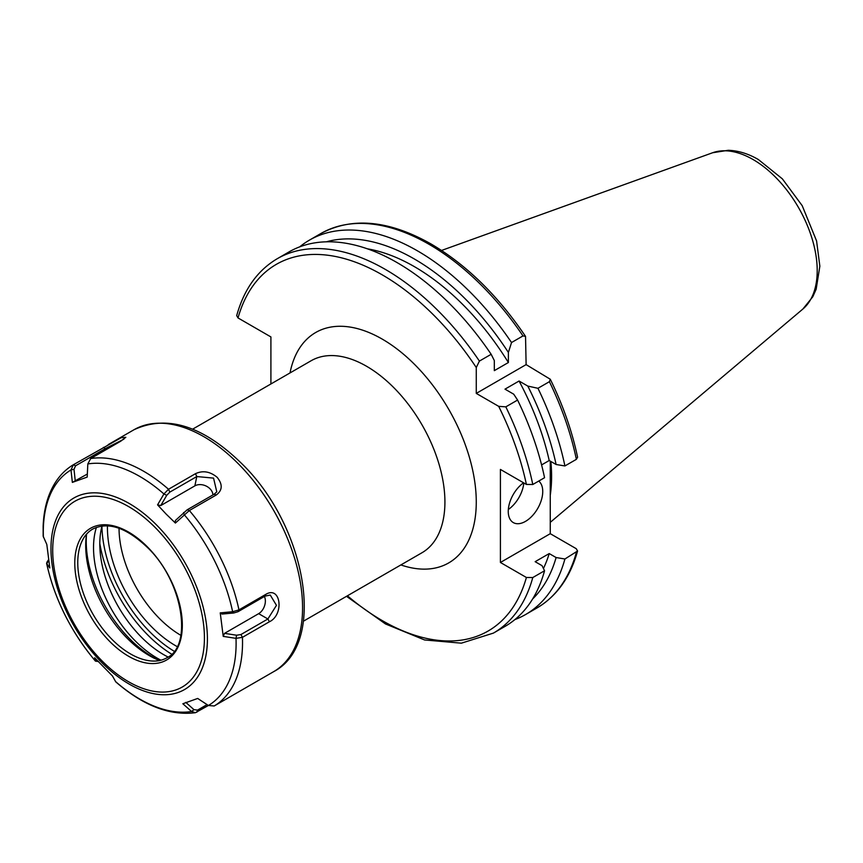 <?xml version="1.0" encoding="UTF-8"?>
<svg xmlns="http://www.w3.org/2000/svg" width="863" height="863" viewBox="0 0 863 863"><rect width="100%" height="100%" fill="white"/><g stroke="black" fill="none" stroke-linecap="round" stroke-linejoin="round"><path stroke-width="1.29" d="M174.24 651.285A104.196 60.162 60 0 1 101.931 526.344M523.561 482.795A24.391 14.078 120 0 0 508.253 511.425A24.391 14.078 120 0 0 513.302 522.59A24.391 14.078 120 0 0 532.093 516.052A24.391 14.078 120 0 0 542.741 491.511A24.391 14.078 120 0 0 538.728 481.069M550.874 461.489A154.855 89.407 60 0 1 550.26 495.254M270.906 383.97L270.906 336.926L238.015 317.94L236.689 315.631C244.013 289.353 257.541 270.378 277.26 258.706A216.16 124.801 60 0 1 385.34 269.407A216.16 124.801 60 0 1 479.407 361.09L476.268 367.519L476.268 393.399L498.685 406.344L505.826 406.851A216.16 124.801 60 0 1 532.784 484.499L544.553 477.714A216.16 124.801 60 0 0 517.584 400.054L513.733 394.197L504.995 389.148L519.062 381.025L527.8 386.074L537.951 388.296A216.16 124.801 60 0 1 564.909 465.955L576.365 459.343L577.595 457.239C572.093 431.187 562.989 405.179 550.281 379.245L526.117 364.618L525.535 336.387L522.989 335.923L511.532 342.535L508.383 352.438L508.383 362.525L494.316 370.648L494.316 360.561L491.166 354.294L479.407 361.09M277.26 258.706L289.029 251.91A216.16 124.801 60 0 1 397.109 262.611A216.16 124.801 60 0 1 491.166 354.294M367.347 248.814A199.083 114.941 60 0 1 414.326 266.613A199.083 114.941 60 0 1 508.383 362.525M326.397 241.813A208.447 120.345 60 0 1 414.326 258.976A208.447 120.345 60 0 1 508.383 352.438M299.698 246.861A216.16 124.801 60 0 1 309.396 240.151A216.16 124.801 60 0 1 417.476 250.853A216.16 124.801 60 0 1 511.532 342.535M549.213 553.571L535.146 561.684L542.04 565.664L544.553 570.756L532.784 577.541L526.398 577.476L500.411 562.471L550.26 533.69L576.247 548.695L577.574 551.004L564.909 558.997L556.106 557.541L549.213 553.571A199.083 114.941 60 0 1 543.431 568.49M550.26 533.69L550.26 461.133M564.909 558.997A216.16 124.801 60 0 1 525.556 614.553A216.16 124.801 60 0 1 514.887 619.591M556.106 557.541A208.447 120.345 60 0 1 532.611 598.998M544.553 570.756A216.16 124.801 60 0 1 505.189 626.301L493.42 633.097A216.16 124.801 60 0 0 532.784 577.541M498.685 406.344A211.726 122.244 60 0 1 526.398 484.434L500.411 469.429L500.411 562.471M537.951 388.296L549.407 381.683L550.281 379.245M527.8 386.074A208.447 120.345 60 0 1 556.106 464.499L564.909 465.955M519.062 381.025A199.083 114.941 60 0 1 549.213 460.518L556.106 464.499M541.586 464.92L549.213 460.518M517.584 400.054L505.826 406.851M526.398 484.434L532.784 484.499M476.268 393.399L526.117 364.618M508.329 509.483A24.391 14.078 120 0 0 523.819 482.946M160.928 660.195A90.345 52.158 60 0 1 134.509 640.163A90.345 52.158 60 0 1 96.419 527.369M168.102 657.034A90.345 52.158 60 0 1 140.788 636.538A90.345 52.158 60 0 1 102.017 526.02M171.661 654.176A107.53 62.082 60 0 1 146.872 634.078A107.53 62.082 60 0 1 99.795 543.42M86.537 534.175A89.871 51.888 60 0 0 126.483 637.563A89.871 51.888 60 0 0 159.493 660.529A94.445 54.531 60 0 1 129.083 638.21A94.445 54.531 60 0 1 86.548 534.165M166.181 514.121L157.562 504.855L163.927 493.96L168.522 489.256L195.48 473.69C202.87 470.249 210.119 471.478 217.206 477.368C222.794 484.423 222.503 490.281 216.311 494.952L189.353 510.518L175.394 523.043L166.181 514.121M87.821 463.938L87.195 477.088L72.352 482.395L71.003 469.947L73.344 464.758L121.1 437.757L125.815 437.293L120.777 441.176L90.691 458.555L87.821 463.938A136.343 78.716 60 0 1 163.927 493.96L166.732 495.33L160.755 505.567L157.562 504.855M123.884 439.17L105.674 448.415L75.577 465.783L73.29 464.79C66.117 469.105 60.162 474.974 55.405 482.395C47.875 494.37 43.786 508.997 43.15 526.279L43.161 536.193L46.818 544.467L49.806 567.973L46.775 563.712L47.012 562.104M95.793 661.187L94.65 657.8L112.47 675.999L115.761 681.856C143.161 705.61 169.709 715.891 195.394 712.709L191.575 711.511L182.848 703.755L197.692 698.447L208.404 705.492L195.394 712.709M223.226 636.376L224.542 633.356L236.57 635.222L240.928 634.542L267.886 618.976L276.462 605.362L270.27 595.049L264.984 596.139L238.026 611.694L238.954 609.871L265.912 594.305C280.766 585.427 284.456 614.704 269.396 621.77L242.438 637.336L236.009 638.361L223.226 636.376L220.238 612.87L232.632 611.727L238.954 609.871A139.677 80.637 60 0 0 189.353 510.518L187.163 509.806L214.121 494.24L216.786 491.856L213.56 478.113L196.796 476.549L169.838 492.115L166.732 495.33M236.57 635.222L236.009 638.361A136.343 78.716 60 0 1 208.404 705.492L214.197 705.977L273.647 671.662A139.677 80.637 60 0 0 239.202 464.672A139.677 80.637 60 0 0 133.97 429.752C167.185 414.359 203.29 425.815 242.266 464.121C306.171 526.452 327.411 643.722 273.647 671.662M48.479 559.839L48.738 561.608M87.336 474.046L72.352 482.395M75.577 465.783L74.002 469.299L75.264 481.004M185.761 702.363L193.97 709.656L197.541 710.109L207.066 704.618M224.542 633.356L258.663 613.658A11.09 7.325 111.5 0 0 264.391 596.473M238.026 611.694L233.744 612.989L222.093 614.057L220.238 612.87M175.394 523.043L175.383 520.497L187.163 509.806M212.913 494.931A11.09 8.263 22.4 0 0 206.354 486.149A11.09 8.263 22.4 0 0 194.876 485.858L160.755 505.567M193.97 709.656L191.575 711.511A136.343 78.716 60 0 1 115.469 681.49M233.744 612.989L232.632 611.727A136.343 78.716 60 0 0 184.132 514.575L183.592 512.536M74.002 469.299L71.003 469.947A136.343 78.716 60 0 0 43.387 537.077M48.274 560.939L46.775 563.712A136.343 78.716 60 0 0 95.264 660.864L98.414 661.392M180.874 635.341A87.605 50.583 60 0 1 119.04 528.253M177.174 646.592A96.386 55.653 60 0 1 107.433 527.649A96.386 55.653 60 0 1 107.454 525.826M192.6 429.181L311.111 360.756A110.852 64.002 60 0 1 396.527 390.454A110.852 64.002 60 0 1 444.92 502.018A110.852 64.002 60 0 1 421.953 552.762L303.452 621.177M290.022 372.935A133.021 76.796 60 0 1 391.586 345.049A133.021 76.796 60 0 1 476.268 502.018A133.021 76.796 60 0 1 400.864 564.931M802.86 309.051L812.773 296.796L816.15 289.256L819.85 266.192L816.581 240.939L802.202 205.674L782.353 178.846L758.361 159.536C748.361 153.711 738.307 150.626 728.189 150.291L712.622 152.751A90.723 52.384 60 0 1 753.065 159.526A90.723 52.384 60 0 1 810.983 235.2A90.723 52.384 60 0 1 802.86 309.051L550.26 522.352M238.015 317.94A211.726 122.244 60 0 1 382.212 274.833A211.726 122.244 60 0 1 476.268 367.519M309.396 240.151L320.842 233.539A216.16 124.801 60 0 1 428.922 244.24A216.16 124.801 60 0 1 522.989 335.923M576.365 552.385A216.16 124.801 60 0 1 537.002 607.94C556.732 596.257 570.249 577.282 577.574 551.004M526.398 577.476A211.726 122.244 60 0 1 347.444 595.783M549.407 381.683A216.16 124.801 60 0 1 576.365 459.343M147.832 547.315A76.041 43.905 60 0 1 178.76 645.384A76.041 43.905 60 0 1 109.288 640.993A76.041 43.905 60 0 1 78.36 542.913A76.041 43.905 60 0 1 147.832 547.315M101.381 660.227A107.282 61.942 60 0 1 57.745 521.867A107.282 61.942 60 0 1 155.75 528.07A107.282 61.942 60 0 1 199.385 666.43A107.282 61.942 60 0 1 101.381 660.227M101.165 661.921A110.604 63.862 60 0 1 56.171 519.267A110.604 63.862 60 0 1 157.217 525.653A110.604 63.862 60 0 1 202.212 668.307A110.604 63.862 60 0 1 101.165 661.921M159.601 660.573A74.509 43.021 60 0 1 149.245 660.745A74.509 43.021 60 0 1 111.564 638.954A74.509 43.021 60 0 1 81.23 542.946A74.509 43.021 60 0 1 86.559 534.057M90.691 458.555A139.677 80.637 60 0 1 168.522 489.256L169.838 492.115M240.928 634.542L242.438 637.336A139.677 80.637 60 0 1 214.197 705.977M103.441 447.379L106.354 449.515M269.396 621.77L267.886 618.976L258.663 613.658M195.48 473.69L196.796 476.549L194.876 485.858M197.541 710.109L196.861 712.18M264.984 596.139L265.912 594.305M214.121 494.24L216.311 494.952M320.842 233.539C352.223 216.721 388.986 220.216 431.144 244.024C466.408 264.779 497.875 295.567 525.535 336.387M525.556 614.553L537.002 607.94M346.505 596.322L385.481 623.949L424.574 639.958L461.381 643.172L493.42 633.097M712.622 152.751L441.554 250.443M81.23 542.946C83.851 536.613 87.67 532.007 92.675 529.105C108.253 521.381 126.624 527.617 147.821 547.832C182.934 581.522 192.978 645.804 166.947 657.746C161.931 660.637 156.03 661.641 149.245 660.745M108.22 444.618L133.97 429.752M46.602 563.334C54.52 598.944 70.766 631.511 95.351 661.026M46.85 562.352L48.317 560.055M95.631 661.166L98.641 661.587"/></g></svg>
